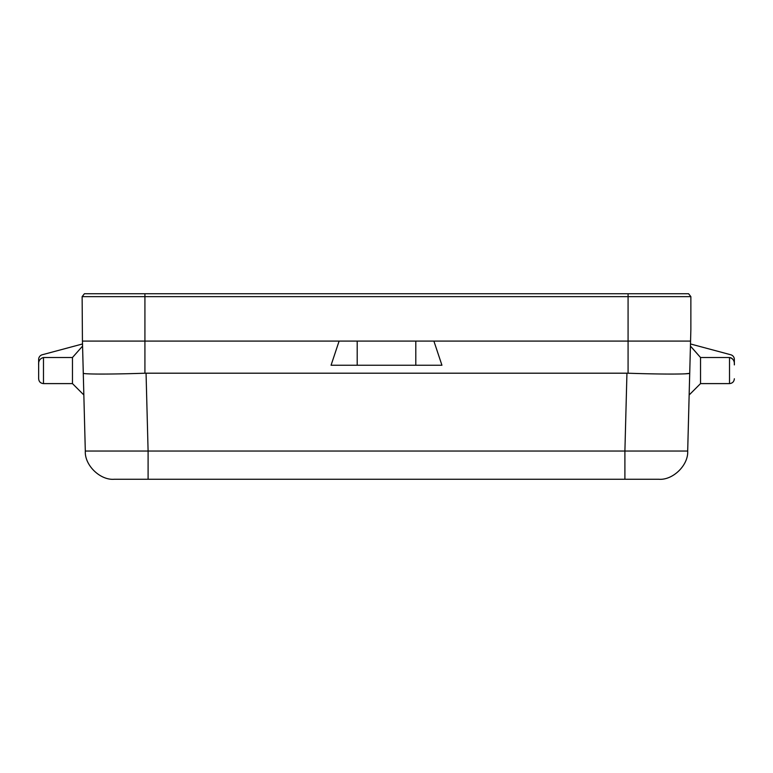 <?xml version="1.0" encoding="UTF-8"?>
<svg xmlns="http://www.w3.org/2000/svg" width="773" height="773" viewBox="0 0 773 773"><rect width="100%" height="100%" fill="white"/><g stroke="black" fill="none" stroke-linecap="round" stroke-linejoin="round"><path stroke-width="1.16" d="M339.105 341.086L331.066 365.243L357.203 365.243L357.203 341.086L82.431 341.086L82.131 296.639L84.412 293.74L688.588 293.74L690.869 296.639L690.869 329.491L687.69 451.036C688.54 465.172 672.819 480.477 658.712 479.26L624.903 479.26L624.903 451.036L626.942 373.195L628.082 373.214C660.789 374.345 689.883 374.345 689.709 373.214L687.69 451.036L148.097 451.036L148.097 479.26L624.903 479.26M357.203 341.086L628.082 341.086L628.082 373.214M732.533 358.856L730.736 357.706M729.519 357.513C733.055 358.479 734.669 360.943 734.35 364.895L734.35 359.426A4.831 4.831 0 0 0 730.765 354.759L690.492 343.966L690.434 346.101L700.531 357.513L729.519 357.513L729.519 383.601L700.531 383.601L700.531 357.513L691.729 347.502M664.577 374.035L671.322 374.074M673.302 374.064L681.844 373.948M685.293 373.813L689.419 373.369M38.65 364.895L38.65 359.426A4.831 4.831 0 0 1 42.235 354.759L82.508 343.966L82.566 346.101L72.469 357.513L82.566 346.101L83.842 394.974L72.469 383.601L72.469 357.513L43.481 357.513C39.945 358.479 38.331 360.943 38.65 364.895C38.331 360.943 39.945 358.479 43.481 357.513L43.481 383.601C40.544 383.311 38.94 381.707 38.65 378.77L38.65 364.895L38.65 378.77M108.423 374.035L103.688 374.064M101.582 374.074L98.925 374.064M97.321 374.055L94.866 374.026M92.412 373.977L90.654 373.939M89.533 373.9L88.17 373.842M690.434 346.101L689.158 394.974L690.434 346.101M690.569 341.086L628.082 341.086L628.082 296.639L690.869 296.639M148.097 479.26L114.288 479.26C100.181 480.477 84.46 465.172 85.31 451.036L148.097 451.036L146.058 373.195L626.942 373.195M357.203 365.243L441.934 365.243L433.895 341.086M146.058 373.195L144.918 373.214C112.22 374.345 83.117 374.345 83.291 373.214L82.431 341.086M85.31 451.036L82.566 346.101M628.082 293.74L628.082 296.639L144.918 296.639L144.918 373.214M82.131 296.639L144.918 296.639L144.918 293.74M415.797 341.086L415.797 365.243M700.531 383.601L689.158 394.974M729.519 383.601C732.456 383.311 734.06 381.707 734.35 378.77M72.469 383.601L43.481 383.601"/></g></svg>
